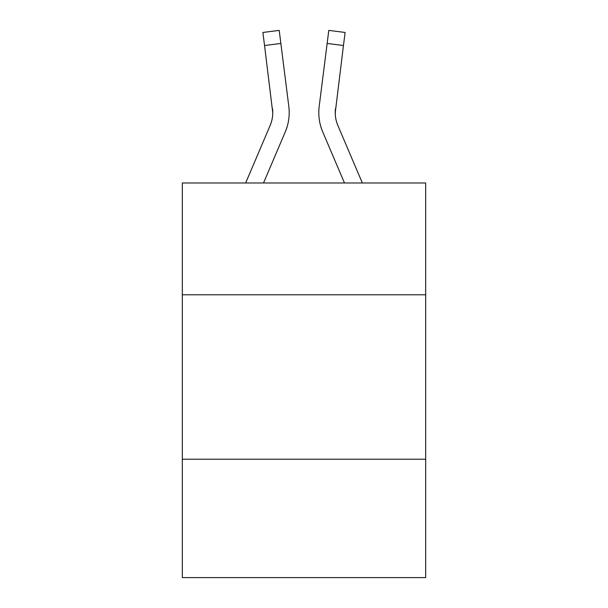 <?xml version="1.0" encoding="UTF-8"?>
<svg xmlns="http://www.w3.org/2000/svg" width="608" height="608" viewBox="0 0 608 608"><rect width="100%" height="100%" fill="white"/><g stroke="black" fill="none" stroke-linecap="round" stroke-linejoin="round"><path stroke-width="0.91" d="M425.676 294.789L425.676 182.985L182.324 182.985L182.324 294.789L425.676 294.789L425.676 577.6L182.324 577.6L182.324 294.789M425.676 459.215L182.324 459.215M285.258 131.936L263.522 182.985L285.258 131.936A49.324 49.324 -22.2 0 0 288.815 106.43L280.858 43.449L264.541 45.509L262.892 32.46L279.209 30.4L280.858 43.449M245.655 182.985L270.134 125.491A32.885 32.885 -28.4 0 0 272.756 112.67L264.541 45.509M289.142 115.003L289.203 112.997M288.564 104.454L288.815 106.43L288.564 104.454M362.345 182.985L337.866 125.491A32.885 32.885 28.4 0 1 335.244 112.67L343.459 45.509L327.142 43.449L328.791 30.4L345.108 32.46L328.791 30.4L345.108 32.46L328.791 30.4L345.108 32.46L343.459 45.509M322.742 131.936L344.478 182.985L322.742 131.936A49.324 49.324 22.2 0 1 319.185 106.43L327.142 43.449M335.282 114.22L335.502 108.49A32.885 32.885 22.2 0 0 337.866 125.491A32.885 32.885 22.2 0 1 335.244 112.67L335.502 108.49M270.134 125.491A32.885 32.885 -22.2 0 0 272.756 112.678A32.885 32.885 -22.2 0 1 270.134 125.491A32.885 32.885 -22.2 0 0 272.756 112.678A32.885 32.885 -22.2 0 1 270.134 125.491A32.885 32.885 -22.2 0 0 272.756 112.678A32.885 32.885 -22.2 0 1 270.134 125.491A32.885 32.885 -22.2 0 0 272.756 112.678A32.885 32.885 -22.2 0 1 270.134 125.491A32.885 32.885 -22.2 0 0 272.756 112.678A32.885 32.885 -22.2 0 1 270.134 125.491A32.885 32.885 -22.2 0 0 272.756 112.678A32.885 32.885 -22.2 0 1 270.134 125.491A32.885 32.885 -22.2 0 0 272.756 112.678A32.885 32.885 -22.2 0 1 270.134 125.491A32.885 32.885 -22.2 0 0 272.756 112.678A32.885 32.885 -22.2 0 1 270.134 125.491A32.885 32.885 -22.2 0 0 272.756 112.678A32.885 32.885 -22.2 0 1 270.134 125.491A32.885 32.885 -22.2 0 0 272.756 112.678A32.885 32.885 -22.2 0 1 270.134 125.491A32.885 32.885 -22.2 0 0 272.756 112.678A32.885 32.885 -22.2 0 1 270.134 125.491A32.885 32.885 -22.2 0 0 272.756 112.678A32.885 32.885 -22.2 0 1 270.134 125.491A32.885 32.885 -22.2 0 0 272.756 112.678A32.885 32.885 -22.2 0 1 270.134 125.491A32.885 32.885 -22.2 0 0 272.756 112.678A32.885 32.885 -22.2 0 1 270.134 125.491A32.885 32.885 -22.2 0 0 272.756 112.678A32.885 32.885 -22.2 0 1 270.134 125.491A32.885 32.885 -22.2 0 0 272.756 112.678A32.885 32.885 -22.2 0 1 270.134 125.491A32.885 32.885 -22.2 0 0 272.756 112.678A32.885 32.885 -22.2 0 1 270.134 125.491A32.885 32.885 -22.2 0 0 272.756 112.678A32.885 32.885 -22.2 0 1 270.134 125.491A32.885 32.885 -22.2 0 0 272.756 112.678A32.885 32.885 -22.2 0 1 270.134 125.491A32.885 32.885 -22.2 0 0 272.756 112.678A32.885 32.885 -22.2 0 1 270.134 125.491A32.885 32.885 -22.2 0 0 272.756 112.678A32.885 32.885 -22.2 0 1 270.134 125.491A32.885 32.885 -22.2 0 0 272.756 112.678A32.885 32.885 -22.2 0 1 270.134 125.491A32.885 32.885 -22.2 0 0 272.756 112.678A32.885 32.885 -22.2 0 1 270.134 125.491A32.885 32.885 -22.2 0 0 272.756 112.678A32.885 32.885 -22.2 0 1 270.134 125.491A32.885 32.885 -22.2 0 0 272.756 112.678A32.885 32.885 -22.2 0 1 270.134 125.491A32.885 32.885 -22.2 0 0 272.756 112.678A32.885 32.885 -22.2 0 1 270.134 125.491A32.885 32.885 -22.2 0 0 272.756 112.678A32.885 32.885 -22.2 0 1 270.134 125.491A32.885 32.885 -22.2 0 0 272.756 112.678A32.885 32.885 -22.2 0 1 270.134 125.491A32.885 32.885 -22.2 0 0 272.756 112.678A32.885 32.885 -22.2 0 1 270.134 125.491A32.885 32.885 -22.2 0 0 272.756 112.678A32.885 32.885 -22.2 0 1 270.134 125.491A32.885 32.885 -22.2 0 0 272.756 112.678A32.885 32.885 -22.2 0 1 270.134 125.491A32.885 32.885 -22.2 0 0 272.498 108.49L272.756 112.67M337.866 125.491A32.885 32.885 22.2 0 1 335.244 112.67A32.885 32.885 22.2 0 0 337.866 125.491A32.885 32.885 22.2 0 1 335.244 112.67A32.885 32.885 22.2 0 0 337.866 125.491A32.885 32.885 22.2 0 1 335.244 112.67A32.885 32.885 22.2 0 0 337.866 125.491A32.885 32.885 22.2 0 1 335.244 112.67A32.885 32.885 22.2 0 0 337.866 125.491A32.885 32.885 22.2 0 1 335.244 112.67A32.885 32.885 22.2 0 0 337.866 125.491A32.885 32.885 22.2 0 1 335.244 112.67A32.885 32.885 22.2 0 0 337.866 125.491A32.885 32.885 22.2 0 1 335.244 112.67A32.885 32.885 22.2 0 0 337.866 125.491A32.885 32.885 22.2 0 1 335.244 112.67A32.885 32.885 22.2 0 0 337.866 125.491A32.885 32.885 22.2 0 1 335.244 112.67A32.885 32.885 22.2 0 0 337.866 125.491A32.885 32.885 22.2 0 1 335.244 112.67A32.885 32.885 22.2 0 0 337.866 125.491A32.885 32.885 22.2 0 1 335.244 112.67A32.885 32.885 22.2 0 0 337.866 125.491A32.885 32.885 22.2 0 1 335.244 112.67A32.885 32.885 22.2 0 0 337.866 125.491A32.885 32.885 22.2 0 1 335.244 112.67A32.885 32.885 22.2 0 0 337.866 125.491A32.885 32.885 22.2 0 1 335.244 112.67A32.885 32.885 22.2 0 0 337.866 125.491A32.885 32.885 22.2 0 1 335.244 112.67A32.885 32.885 22.2 0 0 337.866 125.491A32.885 32.885 22.2 0 1 335.244 112.67A32.885 32.885 22.2 0 0 337.866 125.491A32.885 32.885 22.2 0 1 335.244 112.67A32.885 32.885 22.2 0 0 337.866 125.491A32.885 32.885 22.2 0 1 335.244 112.67A32.885 32.885 22.2 0 0 337.866 125.491A32.885 32.885 22.2 0 1 335.244 112.67A32.885 32.885 22.2 0 0 337.866 125.491A32.885 32.885 22.2 0 1 335.244 112.67A32.885 32.885 22.2 0 0 337.866 125.491A32.885 32.885 22.2 0 1 335.244 112.67A32.885 32.885 22.2 0 0 337.866 125.491A32.885 32.885 22.2 0 1 335.244 112.67A32.885 32.885 22.2 0 0 337.866 125.491A32.885 32.885 22.2 0 1 335.244 112.67A32.885 32.885 22.2 0 0 337.866 125.491A32.885 32.885 22.2 0 1 335.244 112.67A32.885 32.885 22.2 0 0 337.866 125.491A32.885 32.885 22.2 0 1 335.244 112.67A32.885 32.885 22.2 0 0 337.866 125.491A32.885 32.885 22.2 0 1 335.244 112.67A32.885 32.885 22.2 0 0 337.866 125.491A32.885 32.885 22.2 0 1 335.244 112.67A32.885 32.885 22.2 0 0 337.866 125.491A32.885 32.885 22.2 0 1 335.244 112.67A32.885 32.885 22.2 0 0 337.866 125.491A32.885 32.885 22.2 0 1 335.244 112.67A32.885 32.885 22.2 0 0 337.866 125.491A32.885 32.885 22.2 0 1 335.244 112.67A32.885 32.885 22.2 0 0 337.866 125.491A32.885 32.885 22.2 0 1 335.244 112.67M289.203 112.586L289.142 115.018L289.203 112.586M318.858 115.018L318.797 112.586M345.108 32.46L328.791 30.4M262.892 32.46L279.209 30.4"/></g></svg>

